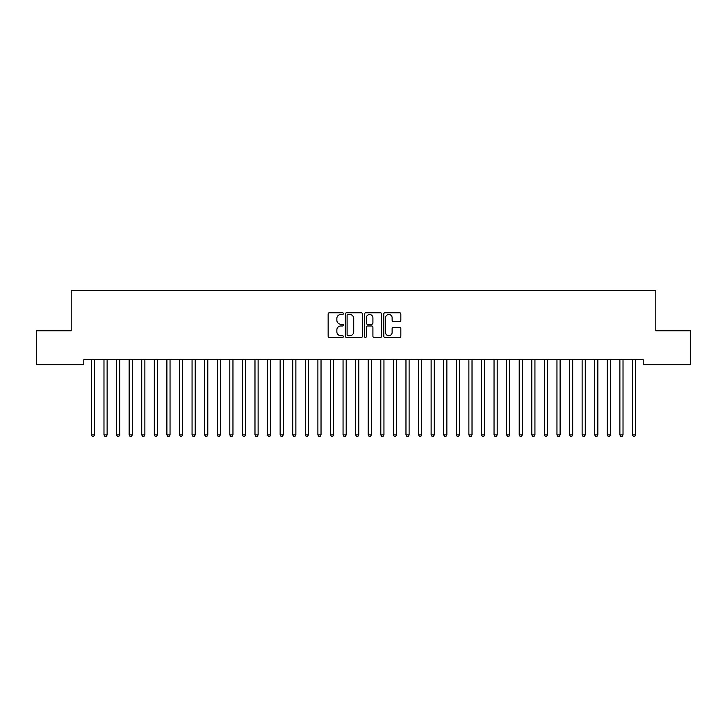 <?xml version="1.0" encoding="UTF-8"?>
<svg xmlns="http://www.w3.org/2000/svg" width="727" height="727" viewBox="0 0 727 727"><rect width="100%" height="100%" fill="white"/><g stroke="black" fill="none" stroke-linecap="round" stroke-linejoin="round"><path stroke-width="1.09" d="M343.371 313.628A0.863 0.863 0 0 0 342.508 312.755L329.386 312.755A1.236 1.236 0 0 0 328.15 313.991L328.15 336.228A1.236 1.236 0 0 0 329.386 337.464L342.508 337.464A0.863 0.863 0 0 0 343.371 336.592A0.863 0.863 0 0 0 342.508 335.729L340.809 335.729A3.953 3.953 0 0 1 336.855 331.776L336.855 329.931A3.953 3.953 0 0 1 340.809 325.978L342.508 325.978A0.863 0.863 0 0 0 343.371 325.114A0.863 0.863 0 0 0 342.508 324.242L340.809 324.242A3.953 3.953 0 0 1 336.855 320.289L336.855 318.444A3.953 3.953 0 0 1 340.809 314.491L342.508 314.491A0.863 0.863 0 0 0 343.371 313.628M399.596 321.47A1.236 1.236 0 0 0 400.831 320.234L400.831 313.991A1.236 1.236 0 0 0 399.596 312.755L385.019 312.755A1.236 1.236 0 0 0 383.783 313.991L383.783 336.228A1.236 1.236 0 0 0 385.019 337.464L399.596 337.464A1.236 1.236 0 0 0 400.831 336.228L400.831 328.695A1.236 1.236 0 0 0 399.596 327.459L393.362 327.459A1.236 1.236 0 0 0 392.126 328.695L392.126 332.43A3.308 3.308 0 0 1 388.818 335.729A3.308 3.308 0 0 1 385.519 332.43L385.519 317.79A3.308 3.308 0 0 1 388.818 314.491A3.308 3.308 0 0 1 392.126 317.79L392.126 320.234A1.236 1.236 0 0 0 393.362 321.47L399.596 321.47M643.213 359.711L83.787 359.711L83.787 364.745L36.35 364.745L36.35 330.776L71.201 330.776L71.201 290.509L655.799 290.509L655.799 330.776L690.65 330.776L690.65 364.745L643.213 364.745L643.213 359.711M362.419 313.991A1.236 1.236 0 0 0 361.183 312.755L346.606 312.755A1.236 1.236 0 0 0 345.38 313.991L345.38 336.228A1.236 1.236 0 0 0 346.606 337.464L361.183 337.464A1.236 1.236 0 0 0 362.419 336.228L362.419 313.991M365.817 312.755L380.394 312.755A1.236 1.236 0 0 1 381.62 313.991L381.62 336.228A1.236 1.236 0 0 1 380.394 337.464L374.151 337.464A1.236 1.236 0 0 1 372.915 336.228L372.915 327.214A1.236 1.236 0 0 0 371.679 325.978L367.544 325.978A1.236 1.236 0 0 0 366.308 327.214L366.308 336.592A0.863 0.863 0 0 1 365.445 337.464A0.863 0.863 0 0 1 364.581 336.592L364.581 313.991A1.236 1.236 0 0 1 365.817 312.755M347.969 314.491A0.863 0.863 0 0 0 347.106 315.354L347.106 334.865A0.863 0.863 0 0 0 347.969 335.729L349.76 335.729A3.953 3.953 0 0 0 353.713 331.776L353.713 318.444A3.953 3.953 0 0 0 349.76 314.491L347.969 314.491M372.915 317.853A3.308 3.308 0 0 0 369.616 314.555A3.308 3.308 0 0 0 366.308 317.853L366.308 323.006A1.236 1.236 0 0 0 367.544 324.242L371.679 324.242A1.236 1.236 0 0 0 372.915 323.006L372.915 317.853M91.311 359.901A1.254 1.254 -179.4 0 1 91.402 360.365A1.254 1.254 179.6 0 0 91.311 359.901L91.239 359.711M94.71 359.711L94.637 359.901A1.254 1.254 179.6 0 0 94.546 360.365L94.546 434.855L91.402 434.855L91.402 360.365M94.546 434.855L93.601 436.491L92.347 436.491L91.402 434.855M103.888 359.901A1.254 1.254 -179.4 0 1 103.979 360.365A1.254 1.254 179.6 0 0 103.888 359.901L103.816 359.711M116.474 359.901A1.254 1.254 -179.4 0 1 116.565 360.365A1.254 1.254 179.6 0 0 116.474 359.901L116.402 359.711M107.296 359.711L107.214 359.901A1.254 1.254 179.6 0 0 107.123 360.365L107.123 434.855L103.979 434.855L103.979 360.365M107.123 434.855L106.187 436.491L104.924 436.491L103.979 434.855M119.873 359.711L119.801 359.901A1.254 1.254 179.6 0 0 119.71 360.365L119.71 434.855L116.565 434.855L116.565 360.365M119.71 434.855L118.765 436.491L117.51 436.491L116.565 434.855M129.061 359.901A1.254 1.254 -179.4 0 1 129.152 360.365A1.254 1.254 179.6 0 0 129.061 359.901L128.979 359.711M141.638 359.901A1.254 1.254 -179.4 0 1 141.729 360.365A1.254 1.254 179.6 0 0 141.638 359.901L141.565 359.711M132.459 359.711L132.387 359.901A1.254 1.254 179.6 0 0 132.296 360.365L132.296 434.855L129.152 434.855L129.152 360.365M132.296 434.855L131.351 436.491L130.088 436.491L129.152 434.855M145.036 359.711L144.964 359.901A1.254 1.254 179.6 0 0 144.873 360.365L144.873 434.855L141.729 434.855L141.729 360.365M144.873 434.855L143.928 436.491L142.674 436.491L141.729 434.855M154.224 359.901A1.254 1.254 -179.4 0 1 154.315 360.365A1.254 1.254 179.6 0 0 154.224 359.901L154.151 359.711M157.623 359.711L157.55 359.901A1.254 1.254 179.6 0 0 157.459 360.365L157.459 434.855L154.315 434.855L154.315 360.365M157.459 434.855L156.514 436.491L155.26 436.491L154.315 434.855M166.801 359.901A1.254 1.254 -179.4 0 1 166.892 360.365A1.254 1.254 179.6 0 0 166.801 359.901L166.728 359.711M170.209 359.711L170.136 359.901A1.254 1.254 179.6 0 0 170.045 360.365L170.045 434.855L166.892 434.855L166.892 360.365M170.045 434.855L169.1 436.491L167.837 436.491L166.892 434.855M179.387 359.901A1.254 1.254 -179.4 0 1 179.478 360.365A1.254 1.254 179.6 0 0 179.387 359.901L179.315 359.711M182.786 359.711L182.713 359.901A1.254 1.254 179.6 0 0 182.622 360.365L182.622 434.855L179.478 434.855L179.478 360.365M182.622 434.855L181.677 436.491L180.423 436.491L179.478 434.855M191.973 359.901A1.254 1.254 -179.4 0 1 192.064 360.365A1.254 1.254 179.6 0 0 191.973 359.901L191.892 359.711M195.372 359.711L195.299 359.901A1.254 1.254 179.6 0 0 195.209 360.365L195.209 434.855L192.064 434.855L192.064 360.365M195.209 434.855L194.263 436.491L193 436.491L192.064 434.855M204.551 359.901A1.254 1.254 -179.4 0 1 204.641 360.365A1.254 1.254 179.6 0 0 204.551 359.901L204.478 359.711M207.958 359.711L207.877 359.901A1.254 1.254 179.6 0 0 207.786 360.365L207.786 434.855L204.641 434.855L204.641 360.365M207.786 434.855L206.85 436.491L205.587 436.491L204.641 434.855M217.137 359.901A1.254 1.254 -179.4 0 1 217.228 360.365A1.254 1.254 179.6 0 0 217.137 359.901L217.064 359.711M220.535 359.711L220.463 359.901A1.254 1.254 179.6 0 0 220.372 360.365L220.372 434.855L217.228 434.855L217.228 360.365M220.372 434.855L219.427 436.491L218.173 436.491L217.228 434.855M229.714 359.901A1.254 1.254 -179.4 0 1 229.805 360.365A1.254 1.254 179.6 0 0 229.714 359.901L229.641 359.711M233.122 359.711L233.049 359.901A1.254 1.254 179.6 0 0 232.958 360.365L232.958 434.855L229.805 434.855L229.805 360.365M232.958 434.855L232.013 436.491L230.75 436.491L229.805 434.855M242.3 359.901A1.254 1.254 -179.4 0 1 242.391 360.365A1.254 1.254 179.6 0 0 242.3 359.901L242.227 359.711M245.699 359.711L245.626 359.901A1.254 1.254 179.6 0 0 245.535 360.365L245.535 434.855L242.391 434.855L242.391 360.365M245.535 434.855L244.59 436.491L243.336 436.491L242.391 434.855M254.886 359.901A1.254 1.254 -179.4 0 1 254.977 360.365A1.254 1.254 179.6 0 0 254.886 359.901L254.813 359.711M258.285 359.711L258.212 359.901A1.254 1.254 179.6 0 0 258.121 360.365L258.121 434.855L254.977 434.855L254.977 360.365M258.121 434.855L257.176 436.491L255.922 436.491L254.977 434.855M267.463 359.901A1.254 1.254 -179.4 0 1 267.554 360.365A1.254 1.254 179.6 0 0 267.463 359.901L267.391 359.711M270.871 359.711L270.789 359.901A1.254 1.254 179.6 0 0 270.698 360.365L270.698 434.855L267.554 434.855L267.554 360.365M270.698 434.855L269.762 436.491L268.499 436.491L267.554 434.855M280.049 359.901A1.254 1.254 -179.4 0 1 280.14 360.365A1.254 1.254 179.6 0 0 280.049 359.901L279.977 359.711M283.448 359.711L283.376 359.901A1.254 1.254 179.6 0 0 283.285 360.365L283.285 434.855L280.14 434.855L280.14 360.365M283.285 434.855L282.34 436.491L281.085 436.491L280.14 434.855M292.636 359.901A1.254 1.254 -179.4 0 1 292.727 360.365A1.254 1.254 179.6 0 0 292.636 359.901L292.554 359.711M296.034 359.711L295.962 359.901A1.254 1.254 179.6 0 0 295.871 360.365L295.871 434.855L292.727 434.855L292.727 360.365M295.871 434.855L294.926 436.491L293.663 436.491L292.727 434.855M305.213 359.901A1.254 1.254 -179.4 0 1 305.304 360.365A1.254 1.254 179.6 0 0 305.213 359.901L305.14 359.711M308.611 359.711L308.539 359.901A1.254 1.254 179.6 0 0 308.448 360.365L308.448 434.855L305.304 434.855L305.304 360.365M308.448 434.855L307.503 436.491L306.249 436.491L305.304 434.855M317.799 359.901A1.254 1.254 -179.4 0 1 317.89 360.365A1.254 1.254 179.6 0 0 317.799 359.901L317.726 359.711M321.198 359.711L321.125 359.901A1.254 1.254 179.6 0 0 321.034 360.365L321.034 434.855L317.89 434.855L317.89 360.365M321.034 434.855L320.089 436.491L318.835 436.491L317.89 434.855M330.376 359.901A1.254 1.254 -179.4 0 1 330.467 360.365A1.254 1.254 179.6 0 0 330.376 359.901L330.303 359.711M333.784 359.711L333.711 359.901A1.254 1.254 179.6 0 0 333.62 360.365L333.62 434.855L330.467 434.855L330.467 360.365M333.62 434.855L332.675 436.491L331.412 436.491L330.467 434.855M342.962 359.901A1.254 1.254 -179.4 0 1 343.053 360.365A1.254 1.254 179.6 0 0 342.962 359.901L342.89 359.711M346.361 359.711L346.288 359.901A1.254 1.254 179.6 0 0 346.197 360.365L346.197 434.855L343.053 434.855L343.053 360.365M346.197 434.855L345.252 436.491L343.998 436.491L343.053 434.855M355.548 359.901A1.254 1.254 -179.4 0 1 355.639 360.365A1.254 1.254 179.6 0 0 355.548 359.901L355.467 359.711M358.947 359.711L358.874 359.901A1.254 1.254 179.6 0 0 358.784 360.365L358.784 434.855L355.639 434.855L355.639 360.365M358.784 434.855L357.838 436.491L356.575 436.491L355.639 434.855M368.126 359.901A1.254 1.254 -179.4 0 1 368.216 360.365A1.254 1.254 179.6 0 0 368.126 359.901L368.053 359.711M371.533 359.711L371.452 359.901A1.254 1.254 179.6 0 0 371.361 360.365L371.361 434.855L368.216 434.855L368.216 360.365M371.361 434.855L370.425 436.491L369.162 436.491L368.216 434.855M380.712 359.901A1.254 1.254 -179.4 0 1 380.803 360.365A1.254 1.254 179.6 0 0 380.712 359.901L380.639 359.711M384.11 359.711L384.038 359.901A1.254 1.254 179.6 0 0 383.947 360.365L383.947 434.855L380.803 434.855L380.803 360.365M383.947 434.855L383.002 436.491L381.748 436.491L380.803 434.855M393.289 359.901A1.254 1.254 -179.4 0 1 393.38 360.365A1.254 1.254 179.6 0 0 393.289 359.901L393.216 359.711M396.697 359.711L396.624 359.901A1.254 1.254 179.6 0 0 396.533 360.365L396.533 434.855L393.38 434.855L393.38 360.365M396.533 434.855L395.588 436.491L394.325 436.491L393.38 434.855M405.875 359.901A1.254 1.254 -179.4 0 1 405.966 360.365A1.254 1.254 179.6 0 0 405.875 359.901L405.802 359.711M409.274 359.711L409.201 359.901A1.254 1.254 179.6 0 0 409.11 360.365L409.11 434.855L405.966 434.855L405.966 360.365M409.11 434.855L408.165 436.491L406.911 436.491L405.966 434.855M418.461 359.901A1.254 1.254 -179.4 0 1 418.552 360.365A1.254 1.254 179.6 0 0 418.461 359.901L418.388 359.711M421.86 359.711L421.787 359.901A1.254 1.254 179.6 0 0 421.696 360.365L421.696 434.855L418.552 434.855L418.552 360.365M421.696 434.855L420.751 436.491L419.497 436.491L418.552 434.855M431.038 359.901A1.254 1.254 -179.4 0 1 431.129 360.365A1.254 1.254 179.6 0 0 431.038 359.901L430.966 359.711M434.446 359.711L434.364 359.901A1.254 1.254 179.6 0 0 434.273 360.365L434.273 434.855L431.129 434.855L431.129 360.365M434.273 434.855L433.337 436.491L432.074 436.491L431.129 434.855M443.624 359.901A1.254 1.254 -179.4 0 1 443.715 360.365A1.254 1.254 179.6 0 0 443.624 359.901L443.552 359.711M447.023 359.711L446.951 359.901A1.254 1.254 179.6 0 0 446.86 360.365L446.86 434.855L443.715 434.855L443.715 360.365M446.86 434.855L445.915 436.491L444.66 436.491L443.715 434.855M456.211 359.901A1.254 1.254 -179.4 0 1 456.302 360.365A1.254 1.254 179.6 0 0 456.211 359.901L456.129 359.711M459.609 359.711L459.537 359.901A1.254 1.254 179.6 0 0 459.446 360.365L459.446 434.855L456.302 434.855L456.302 360.365M459.446 434.855L458.501 436.491L457.238 436.491L456.302 434.855M468.788 359.901A1.254 1.254 -179.4 0 1 468.879 360.365A1.254 1.254 179.6 0 0 468.788 359.901L468.715 359.711M472.186 359.711L472.114 359.901A1.254 1.254 179.6 0 0 472.023 360.365L472.023 434.855L468.879 434.855L468.879 360.365M472.023 434.855L471.078 436.491L469.824 436.491L468.879 434.855M481.374 359.901A1.254 1.254 -179.4 0 1 481.465 360.365A1.254 1.254 179.6 0 0 481.374 359.901L481.301 359.711M484.773 359.711L484.7 359.901A1.254 1.254 179.6 0 0 484.609 360.365L484.609 434.855L481.465 434.855L481.465 360.365M484.609 434.855L483.664 436.491L482.41 436.491L481.465 434.855M493.951 359.901A1.254 1.254 -179.4 0 1 494.042 360.365A1.254 1.254 179.6 0 0 493.951 359.901L493.878 359.711M497.359 359.711L497.286 359.901A1.254 1.254 179.6 0 0 497.195 360.365L497.195 434.855L494.042 434.855L494.042 360.365M497.195 434.855L496.25 436.491L494.987 436.491L494.042 434.855M506.537 359.901A1.254 1.254 -179.4 0 1 506.628 360.365A1.254 1.254 179.6 0 0 506.537 359.901L506.465 359.711M509.936 359.711L509.863 359.901A1.254 1.254 179.6 0 0 509.772 360.365L509.772 434.855L506.628 434.855L506.628 360.365M509.772 434.855L508.827 436.491L507.573 436.491L506.628 434.855M519.123 359.901A1.254 1.254 -179.4 0 1 519.214 360.365A1.254 1.254 179.6 0 0 519.123 359.901L519.042 359.711M522.522 359.711L522.449 359.901A1.254 1.254 179.6 0 0 522.359 360.365L522.359 434.855L519.214 434.855L519.214 360.365M522.359 434.855L521.413 436.491L520.15 436.491L519.214 434.855M531.701 359.901A1.254 1.254 -179.4 0 1 531.791 360.365A1.254 1.254 179.6 0 0 531.701 359.901L531.628 359.711M535.108 359.711L535.027 359.901A1.254 1.254 179.6 0 0 534.936 360.365L534.936 434.855L531.791 434.855L531.791 360.365M534.936 434.855L534 436.491L532.737 436.491L531.791 434.855M544.287 359.901A1.254 1.254 -179.4 0 1 544.378 360.365A1.254 1.254 179.6 0 0 544.287 359.901L544.214 359.711M547.685 359.711L547.613 359.901A1.254 1.254 179.6 0 0 547.522 360.365L547.522 434.855L544.378 434.855L544.378 360.365M547.522 434.855L546.577 436.491L545.323 436.491L544.378 434.855M556.864 359.901A1.254 1.254 -179.4 0 1 556.955 360.365A1.254 1.254 179.6 0 0 556.864 359.901L556.791 359.711M560.272 359.711L560.199 359.901A1.254 1.254 179.6 0 0 560.108 360.365L560.108 434.855L556.955 434.855L556.955 360.365M560.108 434.855L559.163 436.491L557.9 436.491L556.955 434.855M569.45 359.901A1.254 1.254 -179.4 0 1 569.541 360.365A1.254 1.254 179.6 0 0 569.45 359.901L569.377 359.711M572.849 359.711L572.776 359.901A1.254 1.254 179.6 0 0 572.685 360.365L572.685 434.855L569.541 434.855L569.541 360.365M572.685 434.855L571.74 436.491L570.486 436.491L569.541 434.855M582.036 359.901A1.254 1.254 -179.4 0 1 582.127 360.365A1.254 1.254 179.6 0 0 582.036 359.901L581.963 359.711M585.435 359.711L585.362 359.901A1.254 1.254 179.6 0 0 585.271 360.365L585.271 434.855L582.127 434.855L582.127 360.365M585.271 434.855L584.326 436.491L583.072 436.491L582.127 434.855M594.613 359.901A1.254 1.254 -179.4 0 1 594.704 360.365A1.254 1.254 179.6 0 0 594.613 359.901L594.541 359.711M598.021 359.711L597.939 359.901A1.254 1.254 179.6 0 0 597.848 360.365L597.848 434.855L594.704 434.855L594.704 360.365M597.848 434.855L596.912 436.491L595.649 436.491L594.704 434.855M607.199 359.901A1.254 1.254 -179.4 0 1 607.29 360.365A1.254 1.254 179.6 0 0 607.199 359.901L607.127 359.711M610.598 359.711L610.526 359.901A1.254 1.254 179.6 0 0 610.435 360.365L610.435 434.855L607.29 434.855L607.29 360.365M610.435 434.855L609.49 436.491L608.235 436.491L607.29 434.855M619.786 359.901A1.254 1.254 -179.4 0 1 619.877 360.365A1.254 1.254 179.6 0 0 619.786 359.901L619.704 359.711M623.184 359.711L623.112 359.901A1.254 1.254 179.6 0 0 623.021 360.365L623.021 434.855L619.877 434.855L619.877 360.365M623.021 434.855L622.076 436.491L620.813 436.491L619.877 434.855M632.363 359.901A1.254 1.254 -179.4 0 1 632.454 360.365A1.254 1.254 179.6 0 0 632.363 359.901L632.29 359.711M635.761 359.711L635.689 359.901A1.254 1.254 179.6 0 0 635.598 360.365L635.598 434.855L632.454 434.855L632.454 360.365M635.598 434.855L634.653 436.491L633.399 436.491L632.454 434.855"/></g></svg>
